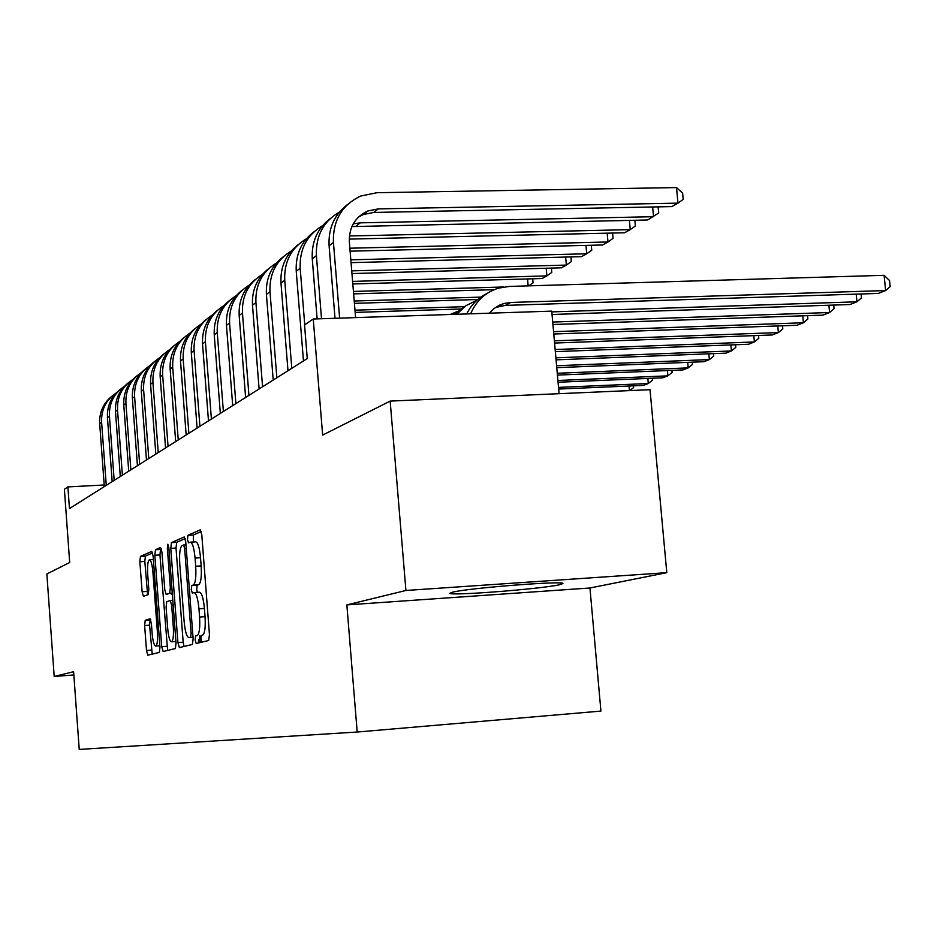 <?xml version="1.0" encoding="UTF-8"?>
<svg xmlns="http://www.w3.org/2000/svg" width="937" height="937" viewBox="0 0 937 937"><rect width="100%" height="100%" fill="white"/><g stroke="black" fill="none" stroke-linecap="round" stroke-linejoin="round"><path stroke-width="1.41" d="M195.119 639.924L196.208 643.52L208.682 640.51L209.455 634.654L201.795 534.886L200.225 529.873L187.95 535.32L187.459 539.443L188.513 542.874L190.176 542.172C192.425 542.476 194.064 547.77 195.072 558.065L195.692 566.241C196.278 576.923 195.493 583.165 193.35 584.993L191.78 585.543L191.277 589.596L192.354 593.109L193.936 592.582C196.255 592.945 197.93 598.368 198.96 608.839L199.581 617.05C200.167 627.696 199.382 633.857 197.227 635.509L195.622 635.918L195.119 639.924M194.322 592.559L199.394 592.219C201.713 592.582 203.388 598.005 204.418 608.464L205.051 616.663C205.636 627.31 204.84 633.459 202.661 635.122L201.045 635.532L201.045 642.349M201.268 531.525L193.362 534.992L193.397 541.973M190.562 542.148L195.599 541.844C197.871 542.148 199.522 547.442 200.53 557.726L201.162 565.901C201.736 576.56 200.951 582.814 198.785 584.629L197.203 585.18L196.688 589.232L197.332 592.348M559.213 584.805L562.797 583.599C566.698 580.39 468.91 587.967 452.77 592.137L449.994 593.215C448.132 596.201 540.544 589.057 559.213 584.805M145.212 620.306L144.626 625.529L146.5 650.477L147.812 655.197L159.349 652.41L159.969 647.092L153.118 556.004L151.782 551.378L140.433 556.414L139.871 561.755L142.108 591.762L143.408 596.354L148.233 594.608L148.831 589.268L147.695 574.17C147.238 565.889 147.788 561.064 149.346 559.705C150.962 559.986 152.145 564.109 152.907 572.085L157.393 631.889C157.849 640.112 157.311 644.843 155.776 646.097C154.113 645.71 152.895 641.47 152.134 633.377L151.396 623.492L150.049 618.795L145.212 620.306L150.178 619.954L149.592 625.19L152.204 654.131M405.92 590.474L346.854 604.904L589.947 587.991L666.793 572.659L405.92 590.474L390.167 401.095L322.644 435.096L313.251 319.013L304.548 324.963L307.266 358.578L69.467 508.568L67.897 486.9L64.395 489.301L69.689 562.493L46.85 573.994L54.194 676.467L73.847 674.968M346.854 604.904L357.184 732.031L79.235 749.424L73.613 671.712L54.194 676.467M177.913 642.583L179.377 647.584L192.425 644.433L193.139 638.753L185.76 541.844L184.261 536.96L171.436 542.652L170.768 548.344L177.913 642.583L183.172 642.208L183.992 646.471M175.371 648.545L163.12 651.508L161.726 646.659L154.851 555.254L155.46 549.75L160.567 547.477L161.949 552.174L164.783 589.689L166.189 594.48L169.679 593.262L170.335 587.686L167.348 548.215L167.828 544.256L168.812 547.583L176.039 643.051L175.371 648.545M390.167 401.095L650.02 389.698L666.793 572.659M200.085 642.583L199.558 635.637M357.184 732.031L600.922 711.089L589.947 587.991M559.073 393.681L551.741 311.131L313.251 319.013M104.206 484.991L67.897 486.9M185.245 538.576L176.695 542.336L176.015 548.028L183.172 642.208M198.375 642.993L198.609 639.666M190.609 637.207L191.101 633.236L184.648 548.403L183.605 544.983L181.977 545.685C179.927 547.63 179.201 553.779 179.775 564.144L184.132 621.489C185.116 631.749 186.732 637.125 188.981 637.617L190.609 637.207M161.48 549.035L160.567 549.433L159.946 554.938L167.618 650.419M171.26 594.14L172.314 593.8M167.723 628.715C168.519 637.055 169.796 641.423 171.565 641.798C173.193 640.498 173.778 635.614 173.322 627.134L171.67 605.384L170.229 600.523L166.739 601.695L166.095 607.188L167.723 628.715M150.763 619.779L150.178 619.954M152.661 552.912L145.399 556.109L144.825 561.439L147.613 594.831M489.348 313.192L493.834 308.683L499.175 305.298L503.895 303.506L510.724 302.464L885.629 290.564L884.106 275.326L509.33 286.429L498.484 288.151C485.46 292.274 476.172 300.824 470.62 313.813M495.333 307.559L505.371 305.392L878.332 293.422L885.629 290.564L890.15 286.64L889.541 280.561L884.106 275.326M486.807 293.632C477.917 298.013 471.217 304.783 466.708 313.942M358.543 216.986L363.392 214.514L373.722 212.453L671.747 206.597L677.966 203.142L676.514 187.576L376.967 192.706L360.733 196.032C341.876 205.016 332.776 220.488 333.431 242.437L339.627 318.135M347.674 204.395C334.404 214.479 328.219 228.277 329.098 245.81L335.013 318.287M355.58 317.608L349.36 242.074C348.927 227.258 355.111 216.892 367.925 210.966L378.314 208.892L677.966 203.142L683.214 199.382L682.64 193.163L676.514 187.576M552.045 314.492L850 304.525L856.957 301.796L856.207 294.136M551.811 311.904L856.957 301.796L861.466 297.919L861.068 293.984M466.392 305.333L454.152 314.352M476.921 300.262L465.818 305.72L456.741 314.27M552.935 324.507L822.932 315.125L829.585 312.513L828.882 305.228M552.713 322.059L829.585 312.513L834.059 308.706L833.707 305.064M456.963 311.623L450.252 314.481M553.779 334.017L797.059 325.256L803.431 322.761L802.751 315.828M553.568 331.686L803.431 322.761L807.87 319.002L807.542 315.652M554.575 343.047L772.299 334.954L778.389 332.565L777.757 325.947M554.376 340.834L778.389 332.565L782.805 328.864L782.512 325.771M339.417 212.055C323.312 221.507 315.64 236.042 316.401 255.649L321.52 318.732M330.398 218.45C317.467 228.312 311.424 241.781 312.267 258.858L317.128 318.885M353.226 223.849L360.288 222.842L653.534 216.705L652.632 206.972M351.867 226.59L647.608 219.984L658.734 212.98L658.102 206.866M322.527 225.723C306.891 235.011 299.442 249.183 300.18 268.228L304.748 324.823M313.954 231.826C301.327 241.488 295.424 254.641 296.244 271.273L303.471 360.968M349.243 239.099L624.569 232.774L630.238 229.635L629.383 220.382M349.419 235.972L630.238 229.635L635.38 225.969L634.853 220.265M306.434 238.748C291.255 247.872 284.016 261.692 284.731 280.21L291.794 368.335M298.271 244.58C285.949 254.044 280.186 266.893 280.983 283.115L287.987 370.736M350.11 251.175L602.573 244.979L607.984 241.98L607.188 233.172M349.864 248.211L607.984 241.98L613.067 238.361L612.587 233.044M291.091 251.163C276.333 260.135 269.294 273.627 269.985 291.641L276.848 377.763M283.314 256.75C271.273 266.026 265.639 278.57 266.413 294.417L273.217 380.047M351.047 262.641L581.537 256.644L586.714 253.775L585.953 245.389M350.825 259.83L586.714 253.775L591.751 250.214L591.294 245.26M555.336 351.644L748.581 344.242L754.414 341.958L753.817 335.633M555.149 349.536L754.414 341.958L758.806 338.304L758.537 335.458M276.45 263.028C262.091 271.835 255.239 285.012 255.918 302.546L262.571 386.758M269.024 268.38C257.265 277.457 251.748 289.744 252.486 305.204L259.104 388.949M351.949 273.557L561.415 267.818L566.358 265.077L565.643 257.066M351.726 270.875L566.358 265.077L571.347 261.552L570.926 256.925M556.063 359.843L725.835 353.144L731.434 350.953L730.86 344.921M555.887 357.829L731.434 350.953L735.791 347.358L735.545 344.734M262.454 274.365C248.469 283.021 241.805 295.905 242.46 312.981L248.937 395.367M255.356 279.495C243.854 288.409 238.466 300.414 239.181 315.523L245.623 397.464M352.804 283.958L542.125 278.523L546.868 275.888L546.201 268.24M352.593 281.405L546.868 275.888L551.799 272.409L551.413 268.099M556.754 367.655L704.015 361.694L709.391 359.585L708.841 353.811M556.59 365.735L709.391 359.585L713.713 356.048L713.479 353.636M249.066 285.211C235.445 293.726 228.944 306.317 229.577 322.972L235.878 403.601M242.273 290.13C231.029 298.88 225.747 310.627 226.449 325.397L232.704 405.604M353.624 293.878L494.186 289.662M353.425 291.442L503.556 286.991M532.708 278.793L533.059 282.822L528.761 285.855M528.163 285.867L527.543 278.933M557.421 375.105L683.05 369.904L688.215 367.878L687.699 362.35M557.257 373.277L688.215 367.878L692.502 364.388L692.291 362.162M236.241 295.612C222.959 303.975 216.623 316.284 217.243 332.53L223.381 411.484M229.752 300.332C218.731 308.905 213.566 320.419 214.245 334.86L220.336 413.404M354.409 303.354L477.788 299.5M354.209 301.023L480.88 297.111M558.054 382.237L662.904 377.798L667.87 375.854L667.378 370.548M557.902 380.481L667.87 375.854L672.122 372.399L671.934 370.361M558.663 389.054L643.52 385.388L648.299 383.514L647.83 378.431M558.511 387.379L648.299 383.514L652.515 380.117L652.339 378.243M633.482 385.821L633.646 387.543L629.851 390.577M629.441 390.6L629.02 386.009M223.955 305.567C211.001 313.801 204.816 325.842 205.414 341.7L211.399 419.038M217.735 310.1C206.948 318.521 201.877 329.801 202.533 343.938L208.482 420.889M355.146 312.408L460.231 309.011M354.971 310.182L463.815 306.692M212.16 315.125C199.522 323.218 193.49 335.013 194.076 350.497L199.909 426.288M206.199 319.494C195.634 327.751 190.668 338.807 191.312 352.64L197.11 428.057M200.846 324.307C188.501 332.26 182.61 343.809 183.172 358.953L188.864 433.257M195.119 328.5C184.765 336.617 179.892 347.451 180.513 361.014L186.17 434.955M189.965 333.127C177.901 340.963 172.15 352.277 172.701 367.07L178.253 439.945M184.472 337.168C174.317 345.144 169.538 355.767 170.147 369.049L175.676 441.585M179.517 341.607C167.711 349.314 162.089 360.405 162.628 374.882L168.051 446.387M174.223 345.507C164.268 353.343 159.583 363.767 160.168 376.791L165.568 447.956M169.445 349.77C157.908 357.36 152.403 368.229 152.93 382.401L158.236 452.583M164.362 353.53C154.593 361.237 149.99 371.474 150.564 384.24L155.835 454.094M159.758 357.641C148.468 365.102 143.08 375.772 143.595 389.64L148.772 458.544M154.863 361.26C145.27 368.838 140.749 378.888 141.311 391.408L146.465 459.997M150.412 365.219C139.355 372.575 134.085 383.034 134.588 396.62L139.66 464.295M145.692 368.721C136.275 376.17 131.836 386.044 132.386 398.33L137.434 465.701M141.405 372.528C130.583 379.766 125.406 390.05 125.909 403.355L130.864 469.847M136.861 375.913C127.608 383.245 123.251 392.943 123.778 405.007L128.72 471.194M132.714 379.579C122.103 386.712 117.043 396.808 117.523 409.856L122.384 475.2M128.322 382.846C119.233 390.073 114.946 399.595 115.474 411.448L120.299 476.5M124.316 386.395C113.916 393.423 108.961 403.332 109.43 416.133L114.185 480.365M120.088 389.558C111.152 396.656 106.935 406.026 107.45 417.668L112.182 481.63M116.211 392.978C106.01 399.9 101.137 409.645 101.606 422.2L106.268 485.354M112.124 396.035C103.339 403.027 99.193 412.245 99.685 423.676L104.323 486.584M205.051 616.663L199.581 617.05M204.418 608.464L198.96 608.839M197.203 585.18L191.78 585.543M198.785 584.629L193.35 584.993M201.162 565.901L195.692 566.241M200.53 557.726L195.072 558.065M193.362 534.992L187.95 535.32M176.015 548.028L170.768 548.344M176.695 542.336L171.436 542.652M192.717 633.119L191.101 633.236M186.252 548.309L184.648 548.403M185.983 544.854L183.699 544.983L185.983 544.842M193.034 637.324L188.981 637.617M166.833 646.284L161.726 646.659M159.946 554.938L154.851 555.254M160.567 549.433L155.46 549.75M172.256 593.086L169.679 593.262M171.834 587.593L170.335 587.686M168.859 548.133L167.348 548.215M174.821 627.029L173.322 627.134M173.181 605.279L171.67 605.384M172.806 600.348L170.347 600.523L172.806 600.348M158.81 631.784L157.393 631.889M154.324 571.992L152.907 572.085M147.074 591.434L142.108 591.762M144.825 561.439L139.871 561.755M145.399 556.109L140.433 556.414M151.466 650.114L146.5 650.477M149.592 625.19L144.626 625.529M510.724 302.464L505.371 305.392M333.431 242.437L329.098 245.81M378.314 208.892L373.722 212.453M316.401 255.649L312.267 258.858M360.288 222.842L355.919 226.215M300.18 268.228L296.244 271.273M284.731 280.21L280.983 283.115M269.985 291.641L266.413 294.417M255.918 302.546L252.486 305.204M242.46 312.981L239.181 315.523M229.577 322.972L226.449 325.397M217.243 332.53L214.245 334.86M205.414 341.7L202.533 343.938M194.076 350.497L191.312 352.64M183.172 358.953L180.513 361.014M172.701 367.07L170.147 369.049M162.628 374.882L160.168 376.791M152.93 382.401L150.564 384.24M143.595 389.64L141.311 391.408M134.588 396.62L132.386 398.33M125.909 403.355L123.778 405.007M117.523 409.856L115.474 411.448M109.43 416.133L107.45 417.668M101.606 422.2L99.685 423.676M175.922 641.482L171.565 641.798M159.864 645.792L155.776 646.097M153.375 559.459L149.604 559.694M503.895 303.506L498.578 306.434M367.925 210.966L363.392 214.514"/></g></svg>

